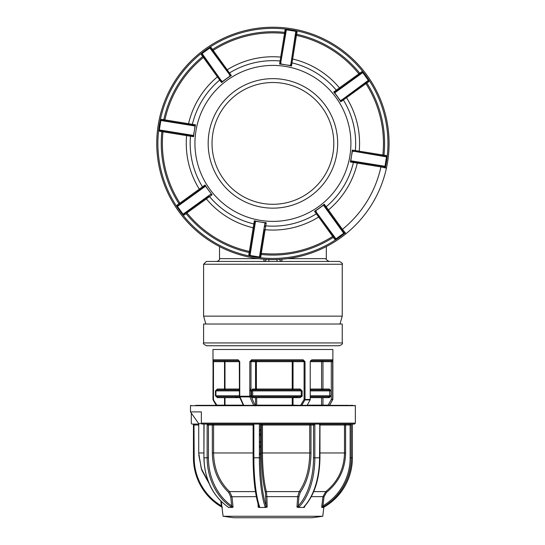 <?xml version="1.0" encoding="UTF-8"?>
<svg xmlns="http://www.w3.org/2000/svg" width="545" height="545" viewBox="0 0 545 545"><rect width="100%" height="100%" fill="white"/><g stroke="black" fill="none" stroke-linecap="round" stroke-linejoin="round"><path stroke-width="0.82" d="M281.976 261.437L339.433 261.437C342.117 262.908 343.057 263.841 342.24 264.25L203.598 264.25L203.598 316.148L342.24 316.148L342.24 264.25M342.24 342.941L342.24 324.016L203.598 324.016L203.598 342.941L342.24 342.941C343.03 343.554 342.09 344.495 339.433 345.755L206.405 345.755C203.721 344.283 202.781 343.35 203.598 342.941M281.826 259.222A2.814 0.47 -90 0 0 282.29 261.437A2.814 2.814 0 0 1 279.578 259.372A2.814 2.814 0 0 0 282.29 261.437L263.548 261.437A2.814 0.47 90 0 0 264.012 259.222M203.598 264.25L206.405 261.437L263.862 261.437M263.548 261.437A2.814 2.814 0 0 0 266.26 259.372A2.814 2.814 0 0 1 263.548 261.437M294.123 49.847L294.654 46.509M282.726 44.588L282.181 47.919M283.093 47.878L283.611 44.676M380.267 166.818L380.635 166.879M158.234 124.921A116.167 116.167 0 0 0 345.986 233.71A116.167 116.167 0 0 0 386.425 168.119L385.322 167.88A115.043 115.043 0 0 0 291.221 29.825A115.043 115.043 0 0 0 215.241 242.941A115.043 115.043 0 0 0 345.278 232.838L345.986 233.71A116.167 116.167 0 0 1 158.234 124.921A116.167 116.167 0 0 1 291.405 28.715A116.167 116.167 0 0 1 386.425 168.119A116.167 116.167 0 0 0 387.604 161.885M349.91 155.809A77.983 77.983 0 0 1 260.51 220.391A77.983 77.983 0 0 1 195.928 130.991A77.983 77.983 0 0 1 285.328 66.408A77.983 77.983 0 0 1 349.91 155.809M170.292 132.081L192.671 135.685L193.604 136.713A79.597 79.597 0 0 1 194.34 130.739L195.049 125.663L194.006 125.847L195.519 124.832A79.597 79.597 0 0 0 194.34 130.739L193.421 135.78L192.487 135.276L192.671 135.685L159.637 130.364A0.375 0.375 0 0 1 159.324 129.935A0.375 0.375 0 0 0 159.637 130.364M204.709 186.785L177.479 206.453L177.248 206.139L183.072 214.199A0.375 0.375 0 0 0 183.597 214.287L184.142 215.043L183.072 214.199L210.302 194.531L212.107 194.756A79.597 79.597 0 0 1 205.056 185L205.315 185.92L204.709 186.785L205.152 185.198M249.63 255.414L248.786 254.897L249.705 255.046A0.375 0.375 0 0 0 250.019 255.476L259.842 257.056L259.454 256.995L264.795 223.832L266.233 222.714A79.597 79.597 0 0 1 254.352 220.8L255.36 222.312L250.019 255.476A0.375 0.375 0 0 1 249.705 255.046L255.033 222.013M324.05 206.017L323.744 205.009L315.439 211.004L335.972 238.846L335.652 239.078L343.718 233.246L324.05 206.017L324.275 204.212A79.597 79.597 0 0 1 314.519 211.262L316.039 211.889M351.832 160.959L384.995 166.3L384.933 166.695L386.514 156.871L352.417 151.026L351.498 156.068A79.597 79.597 0 0 1 350.319 161.974L350.789 161.143L351.832 160.959L350.394 161.77M208.994 133.096A64.753 64.753 0 0 0 262.615 207.325A64.753 64.753 0 0 0 336.844 153.704A64.753 64.753 0 0 0 283.223 79.475A64.753 64.753 0 0 0 208.994 133.096M333.036 153.09A60.89 60.89 0 0 0 282.61 83.283A60.89 60.89 0 0 0 212.802 133.716A60.89 60.89 0 0 0 263.228 203.517A60.89 60.89 0 0 0 333.036 153.09M202.12 53.553L222.094 81.798L230.399 75.796L209.866 47.96L210.186 47.728L202.12 53.553A0.375 0.375 0 0 0 202.031 54.078L201.275 54.629L202.12 53.553A0.375 0.375 0 0 0 201.97 53.798A0.375 0.375 0 0 1 202.12 53.553L201.8 53.785M352.417 151.026L352.24 150.304L353.174 151.115L386.201 156.442A0.375 0.375 0 0 1 386.514 156.871A0.375 0.375 0 0 0 386.201 156.442L386.351 155.516L386.575 156.483M386.514 156.871A0.375 0.375 0 0 0 386.201 156.442L383.823 156.054L383.966 155.134L382.849 155.005A110.546 110.546 0 0 0 365.927 83.657L343.343 99.953A0.94 0.927 54.2 0 1 343.582 98.706M384.933 166.695L384.416 167.54L384.566 166.613L351.832 161.34M353.351 151.524L353.473 151.163M352.24 150.304L352.233 150.086A79.597 79.597 0 0 1 351.498 156.068L350.789 161.143M334.521 92.575L340.523 100.88L368.359 80.347L368.59 80.667L362.766 72.601L335.536 92.275L334.521 92.575L333.887 92.194L335.121 92.112L362.241 72.519L361.696 71.756L362.766 72.601A0.375 0.375 0 0 0 362.241 72.519A0.375 0.375 0 0 1 362.766 72.601L362.534 72.281M335.536 92.275L335.373 91.928M296.208 31.392L297.059 31.903L296.446 35.391A0.94 0.94 0 0 1 295.717 34.328L296.671 34.287A111.67 111.67 0 0 1 359.734 73.173L358.855 73.868A110.546 110.546 0 0 0 296.446 35.391L292.651 59.024A86.655 86.655 0 0 1 339.446 87.874L358.855 73.868A0.94 0.94 0 0 0 360.136 74.038L353.494 78.834M340.414 88.29A0.94 0.538 -125.8 0 1 339.446 87.874L336.292 90.191A82.745 82.745 0 0 0 291.997 62.886L292.651 59.024A0.94 0.538 -170.8 0 1 291.847 58.349L294.416 42.415M360.136 74.038L359.734 73.173L361.696 71.756M333.887 92.194L333.731 92.044A79.597 79.597 0 0 1 340.782 101.806L340.523 100.88M281.043 62.975L279.605 64.085A79.597 79.597 0 0 1 285.587 64.821L290.655 65.529L295.819 31.324L285.996 29.743L286.384 29.805L280.546 63.901L285.587 64.821A79.597 79.597 0 0 1 291.486 65.999L290.805 64.787L291.084 63.084M291.255 61.994L291.282 61.83A0.94 0.927 9.2 0 0 291.997 62.886L291.486 65.999M280.913 61.422L285.955 30.118A0.375 0.375 0 0 1 286.384 29.805A0.375 0.375 0 0 0 285.955 30.118L285.035 29.968L285.996 29.743M229.534 75.19L229.983 75.162L210.39 48.042A0.375 0.375 0 0 0 209.866 47.96A0.375 0.375 0 0 1 210.39 48.042L211.91 50.154A0.94 0.94 0 0 0 213.177 50.392L229.472 72.982A0.94 0.927 -35.8 0 1 228.226 72.737L228.321 72.867M226.161 69.876A0.94 0.538 144.2 0 0 227.204 69.787A86.655 86.655 0 0 1 280.702 57.096L284.517 33.47A110.546 110.546 0 0 0 213.177 50.392L212.564 49.452A111.67 111.67 0 0 1 284.647 32.353L284.517 33.47A0.94 0.94 0 0 0 285.546 32.686L281.67 56.707A0.94 0.538 -170.8 0 1 280.702 57.096L280.103 60.972A82.745 82.745 0 0 0 229.472 72.982L231.318 75.544L229.799 74.917M221.788 80.783L221.631 81.198L202.031 54.078M194.006 125.847L160.843 120.499L160.904 120.111L160.843 120.499A0.375 0.375 0 0 1 161.272 120.193L163.841 120.602A0.94 0.94 0 0 0 164.91 119.88L192.405 124.328A0.94 0.927 -80.8 0 1 191.35 125.037L191.513 125.064M187.862 124.478A0.94 0.538 99.2 0 0 188.536 123.674A86.655 86.655 0 0 1 217.394 76.872L203.387 57.463A110.546 110.546 0 0 0 164.91 119.88L163.807 119.648A111.67 111.67 0 0 1 202.692 56.585L203.387 57.463A0.94 0.94 0 0 0 203.558 56.19L208.353 62.825M231.318 75.544A79.597 79.597 0 0 0 221.563 82.588L221.631 81.198M217.809 75.912A0.94 0.538 144.2 0 1 217.394 76.872L219.71 80.033A0.94 0.927 -35.8 0 0 219.873 78.773L220.609 79.795M192.487 135.276L159.324 129.935L159.263 130.323L160.843 120.499A0.375 0.375 0 0 1 161.272 120.193L194.006 125.466M177.248 206.139L177.009 205.172L178.971 203.762L179.673 204.409A0.94 0.94 0 0 0 179.911 203.142L199.3 189.115A86.655 86.655 0 0 1 186.615 135.623L190.484 136.216A82.745 82.745 0 0 0 202.495 186.846A0.94 0.927 -125.8 0 1 202.256 188.093L202.386 187.998M199.395 190.164A0.94 0.538 54.2 0 0 199.3 189.115L205.056 185M210.302 194.531L211.821 194.524L205.315 185.92M251.422 244.385L250.121 252.478A0.94 0.94 0 0 0 249.399 251.415L253.193 227.783A86.655 86.655 0 0 1 206.391 198.932L209.553 196.609A0.94 0.927 -125.8 0 0 208.285 196.445L183.597 214.287M192.344 207.965L205.431 198.516A0.94 0.538 54.2 0 1 206.391 198.932L186.983 212.931A110.546 110.546 0 0 0 249.399 251.415L249.167 252.512A111.67 111.67 0 0 1 186.104 213.633L186.983 212.931A0.94 0.94 0 0 0 185.702 212.761M253.99 228.457A0.94 0.538 9.2 0 0 253.193 227.783L254.352 220.8M254.985 222.319L254.76 223.702M264.795 223.832L265.292 222.898L260.258 221.985L255.183 221.27L255.36 222.312M335.652 239.078L334.691 239.309L333.274 237.354L333.928 236.653A0.94 0.94 0 0 0 332.661 236.414L318.634 217.019A86.655 86.655 0 0 1 265.142 229.711A0.94 0.538 9.2 0 0 264.168 230.099L259.883 256.688A0.375 0.375 0 0 1 259.454 256.995A0.375 0.375 0 0 0 259.883 256.688L260.803 256.838L259.842 257.056M266.233 222.714L261.321 253.336A110.546 110.546 0 0 0 332.661 236.414L333.274 237.354A111.67 111.67 0 0 1 261.191 254.454L260.265 254.304M260.803 256.838L261.321 253.336A0.94 0.94 0 0 0 260.292 254.12M319.677 216.93A0.94 0.538 -35.8 0 0 318.634 217.019L314.519 211.262M317.517 213.933L317.612 214.069A0.94 0.927 144.2 0 0 316.366 213.824A82.745 82.745 0 0 1 265.735 225.834A0.94 0.927 -170.8 0 0 264.727 226.611M315.855 210.704L315.439 211.004M343.718 233.246L344.038 233.015L343.718 233.246A0.375 0.375 0 0 0 343.806 232.729L324.214 205.601L342.389 230.767L343.152 230.222L342.451 229.336A110.546 110.546 0 0 0 380.928 166.927L350.319 161.974M316.304 211.617L315.855 211.637L335.447 238.758A0.375 0.375 0 0 0 335.972 238.846A0.375 0.375 0 0 1 335.447 238.758L334.691 239.309M248.786 254.897L249.167 252.512L250.121 252.478A0.94 0.94 0 0 0 249.399 251.415M177.009 205.172L177.561 205.935A0.375 0.375 0 0 0 177.479 206.453A0.375 0.375 0 0 1 177.561 205.935L204.682 186.342M186.227 134.649A0.94 0.538 99.2 0 1 186.615 135.623L162.989 131.801A110.546 110.546 0 0 0 179.911 203.142L178.971 203.762A111.67 111.67 0 0 1 161.872 131.672L162.989 131.801A0.94 0.94 0 0 0 162.206 130.78L161.872 131.672L159.487 131.291L159.263 130.323M163.657 120.574L163.807 119.648L161.422 119.266L160.904 120.111M163.841 120.602A0.94 0.94 0 0 0 164.91 119.88A110.546 110.546 0 0 1 203.387 57.463A110.546 110.546 0 0 0 164.91 119.88A110.546 110.546 0 0 1 203.387 57.463A0.94 0.94 0 0 0 203.558 56.19L202.692 56.585L201.275 54.629M211.801 50.004L212.564 49.452L211.147 47.497L210.186 47.728M211.91 50.154A0.94 0.94 0 0 0 213.177 50.392A110.546 110.546 0 0 1 284.517 33.47A110.546 110.546 0 0 0 213.177 50.392A110.546 110.546 0 0 1 284.517 33.47A0.94 0.94 0 0 0 285.546 32.686L285.955 30.118M285.035 29.968L284.647 32.353L285.573 32.502M290.478 64.494L290.805 64.787L296.133 31.76A0.375 0.375 0 0 0 295.819 31.324A0.375 0.375 0 0 1 296.133 31.76L297.059 31.903M358.855 73.868A110.546 110.546 0 0 0 296.446 35.391A110.546 110.546 0 0 1 358.855 73.868M359.523 87.193L366.165 82.397A0.94 0.94 0 0 0 365.927 83.657L366.867 83.044A111.67 111.67 0 0 1 383.966 155.134L386.351 155.516M346.443 96.642A0.94 0.538 -125.8 0 0 346.538 97.684A86.655 86.655 0 0 1 359.223 151.183L382.849 155.005A0.94 0.94 0 0 0 383.632 156.027M375.546 154.726L359.611 152.157A0.94 0.538 -80.8 0 1 359.223 151.183L355.354 150.59A82.745 82.745 0 0 0 343.343 99.953L340.782 101.806M341.129 100.021L340.686 101.608M341.402 100.287L342.56 99.449M368.59 80.667L368.829 81.627L368.277 80.871A0.375 0.375 0 0 0 368.359 80.347A0.375 0.375 0 0 1 368.277 80.871L341.156 100.464M366.165 82.397L366.867 83.044L368.829 81.627M357.976 162.328A0.94 0.538 -80.8 0 0 357.302 163.132A86.655 86.655 0 0 1 328.444 209.934L326.128 206.773A82.745 82.745 0 0 0 353.433 162.478A0.94 0.927 99.2 0 1 354.488 161.77L354.325 161.742M382.181 166.232L381.997 166.198A0.94 0.94 0 0 0 380.928 166.927L385.322 167.88M328.029 210.895A0.94 0.538 -35.8 0 1 328.444 209.934L342.451 229.336A0.94 0.94 0 0 0 342.28 230.617A0.94 0.94 0 0 1 342.117 229.915M384.995 166.3A0.375 0.375 0 0 1 384.566 166.613M380.928 166.927L382.031 167.165A111.67 111.67 0 0 0 382.031 167.152L384.416 167.54M344.038 233.015L344.563 232.177L343.152 230.222A111.67 111.67 0 0 1 343.152 230.222L345.278 232.838M186.104 213.633L184.142 215.043M213.374 359.802L213.17 399.465L216.828 405.146L224.52 405.146L224.52 397.652L217.387 397.652L215.425 395.779L215.425 390.908L217.387 389.035L224.52 389.035L224.52 361.676L225.003 361.676L225.003 389.035A0.94 0.92 -90 0 1 224.077 389.968A0.94 0.443 90 0 0 224.52 389.035L239.316 389.035M213.17 399.465L212.966 349.502L332.872 349.502L332.872 399.465L331.292 399.465L331.292 361.676L322.967 361.676L322.967 389.035L329.303 389.035L331.088 390.908L331.088 395.779L329.303 397.652L322.967 397.652L322.967 405.146L328.124 405.146L331.292 399.465L332.545 399.928L329.371 405.616M212.979 399.465L213.075 359.802L238.158 359.802L239.739 361.676L239.739 396.242L249.808 396.242L249.808 361.676L251.586 359.802L251.919 360.742L256.382 360.742L256.382 389.968A0.94 0.824 -90 0 1 255.557 389.035L255.557 361.676A0.94 0.824 90 0 1 256.382 360.742M251.586 359.802L303.143 359.802L305.03 361.676L305.03 399.465L310.228 399.465L310.228 361.676L311.209 360.742A0.94 0.606 -90 0 0 311.815 359.802L310.228 361.676M300.411 396.617L301.93 396.617M302.128 395.97L301.208 395.963M310.228 389.968L328.86 389.968A0.94 0.443 90 0 0 329.303 389.035M310.228 396.712L328.86 396.712L329.711 395.779L329.711 390.908L328.86 389.968A0.94 0.443 90 0 0 328.894 389.968L329.923 390.908M310.228 390.908L331.088 390.908M310.228 395.779L331.088 395.779M322.524 389.968A0.94 0.933 90 0 1 321.591 389.035L322.967 389.035A0.94 0.443 90 0 1 322.524 389.968L316.7 389.968M321.611 405.33A0.94 0.933 90 0 1 321.591 405.146L321.591 397.652L322.967 397.652M307.223 405.146L322.967 405.146M253.677 405.33L249.848 396.889L239.936 396.889A0.94 0.518 -96.8 0 1 239.739 396.242L239.316 396.242A0.94 0.94 0 0 0 239.405 396.631A0.94 0.572 155.6 0 1 239.432 396.242L239.316 361.676L225.003 361.676A0.94 0.92 -90 0 0 224.077 360.742A0.94 0.443 -90 0 1 224.52 361.676L213.477 361.676L213.477 399.465M216.978 396.712L237.3 396.712M216.978 389.968L223.314 389.968L216.978 389.968M235.753 396.712L235.753 397.652M237.743 397.652L236.203 396.712M239.432 361.676L238.703 360.742L214.008 360.742L229.138 360.742M223.314 360.742L220.875 360.742M239.868 397.652L225.003 397.652L225.003 405.146A0.94 0.92 -90 0 1 224.983 405.33M255.155 405.33L255.523 405.889M292.236 405.33A0.94 0.375 90 0 1 292.229 405.146L292.229 397.652L256.695 397.652L256.688 405.33M249.808 396.242A0.94 0.361 -83.9 0 0 249.848 396.889A0.94 0.572 -24.4 0 0 250.993 396.242L255.033 405.146L255.557 405.146L255.557 397.652L252.43 397.652L251.538 395.779L251.538 390.908L252.43 389.035A0.94 0.824 -90 0 0 253.255 389.968L299.736 389.968A0.94 0.443 90 0 0 300.179 389.035L302.141 390.908L302.141 395.779L300.179 397.652L293.04 397.652L293.04 405.146L301.003 405.33M305.03 361.676L304.09 361.676L302.673 360.742L251.919 360.742L250.993 361.676L250.993 396.242M305.03 399.465L304.09 399.465L304.09 361.676L293.04 361.676L293.04 389.035A0.94 0.443 90 0 1 292.597 389.968A0.94 0.375 90 0 1 292.229 389.035L300.179 389.035M289.456 389.968L253.241 389.968L252.696 390.908L252.696 395.779L253.255 396.712L299.736 396.712L301.235 395.779L301.235 390.908L299.736 389.968M251.538 390.908L302.141 390.908M252.43 397.652A0.94 0.824 90 0 1 253.255 396.712L292.583 396.712A0.94 0.824 -90 0 1 293.408 397.652L294.177 396.712M252.43 389.035L292.229 389.035L292.229 361.676A0.94 0.375 90 0 1 292.597 360.742A0.94 0.443 90 0 1 293.04 361.676L249.808 361.676M303.143 359.802A0.94 0.47 90 0 1 302.673 360.742L302.203 360.742M306.964 405.616L310.153 399.928L304.962 399.928L301.583 405.616M300.731 405.146L304.09 399.465L304.962 399.928M213.293 399.928L216.467 405.616L213.088 399.928L213.729 399.894M239.316 389.968L216.944 389.968L215.915 390.908L215.915 395.779L216.944 396.712L239.439 396.712M213.075 359.802A0.94 0.933 -90 0 0 214.008 360.742L213.17 361.676M216.944 389.968A0.94 0.443 90 0 0 217.387 389.035M239.316 395.779L215.425 395.779M224.513 405.33A0.94 0.443 90 0 0 224.52 405.146L243.268 405.146M243.765 405.33L239.936 396.889A0.94 0.572 155.6 0 1 239.405 396.631L243.349 405.33M238.703 360.742A0.94 0.545 -90 0 1 238.158 359.802M321.591 397.652L310.228 397.652M310.228 389.035L321.591 389.035L321.591 361.676A0.94 0.933 90 0 1 322.524 360.742L331.53 360.742L331.292 361.676L332.668 361.676L332.464 359.802A0.94 0.933 -90 0 1 331.53 360.742L311.209 360.742M310.085 399.465L309.826 399.928M310.446 360.742L321.761 360.742M329.63 405.33L332.545 399.928M321.761 389.968L328.894 389.968M328.86 396.712L329.923 395.779M332.361 399.465L332.109 399.894M328.451 397.652L330.42 395.779M255.557 397.652L256.695 397.652M249.808 389.968L250.993 389.968L249.808 389.968M295.642 397.652L295.99 396.889A0.94 0.572 24.4 0 1 295.336 396.712M292.229 397.652L293.04 397.652M249.814 396.712L250.502 396.712M253.241 360.742L251.919 360.742M224.52 397.652L225.003 397.652M296.024 396.712A0.94 0.361 83.9 0 1 295.99 396.889L298.013 396.712M235.61 397.652L235.61 396.712M259.372 445.388L260.476 445.354M259.372 433.582L260.476 433.548M337.559 405.33L231.564 405.33M260.476 429.719L259.372 429.753M260.476 441.525L259.372 441.552M260.476 435.714L259.372 435.748M260.476 453.324L259.372 453.358M260.476 447.52L259.372 447.547M203.694 405.33L342.144 405.33M191.302 413.062L191.302 423.131A0.94 0.927 -90 0 0 192.228 424.071L198.537 424.071A0.94 0.927 90 0 1 198.721 424.092M201.35 423.131L355.36 423.131L354.42 424.071L202.161 424.071A0.94 0.811 90 0 1 201.35 423.131L201.35 411.891L190.478 411.891L190.478 405.705L190.852 405.33M322.756 516.265L312.169 517.75L233.669 517.75L223.089 516.265L322.756 516.265L323.866 507.177M258.786 507.443L259.379 507.443L258.146 507.075L258.064 503.914M230.753 506.666A56.401 47.122 -90 0 1 207.148 457.793L208.442 457.793A55.461 46.339 90 0 0 231.659 505.855L230.726 496.761L228.614 492.353C218.061 482.243 212.632 469.109 212.325 452.956L213.585 452.956C213.865 468.755 219.192 481.637 229.574 491.61L231.966 496.645L233.042 507.075L232.19 507.443L230.753 506.666A0.94 0.443 -55.4 0 0 231.659 505.855L233.042 507.075M227.967 506.884L228.335 507.443L232.592 507.443M298.135 507.443L296.964 507.075L298.272 505.855A55.461 30.472 -90 0 0 313.538 457.793L313.538 425.005L314.833 425.005L314.833 457.793A56.401 30.983 90 0 1 299.314 506.666L298.135 507.443L303.654 507.443L304.008 506.666A0.94 0.681 43.7 0 0 304.43 506.503L304.43 506.503C314.411 495.214 319.588 478.973 319.956 457.793L319.799 457.793M260.476 434.617L259.372 434.651M260.476 446.423L259.372 446.457M260.476 430.87L259.372 430.904M260.476 442.676L259.372 442.71M260.476 454.482L259.372 454.516M222.387 507.443L221.12 506.666A56.401 55.229 90 0 1 193.455 457.793L193.455 425.005A1.873 0.382 90 0 0 193.4 424.071M193.993 424.071L194.177 457.793A55.461 54.316 -90 0 0 221.393 505.855L220.807 501.012M208.204 425.005A0.94 0.518 90 0 0 207.693 424.071A0.94 0.94 0 0 1 208.51 424.548L208.503 424.071L221.856 424.071M201.493 423.663L198.721 423.663L190.478 411.891M209.171 483.674L201.752 470.178L198.768 455.007M221.12 506.666L221.393 505.855M221.107 506.666C203.346 495.405 194.122 479.116 193.434 457.793L194.177 457.793M203.81 424.071A0.94 0.518 -90 0 1 203.925 424.092A1.873 1.029 90 0 1 204.062 425.005L203.905 457.793L207.148 457.793L207.148 425.005L208.442 425.005L208.442 457.793M208.96 424.071A0.94 0.518 -90 0 0 208.442 425.005L212.325 425.005A0.94 0.518 90 0 1 212.836 424.071A0.94 0.749 -90 0 1 213.585 425.005L212.325 425.005L212.325 452.956M258.146 507.075L258.759 505.855A55.461 11.22 -90 0 1 253.139 457.793L253.139 425.005A0.94 0.92 -90 0 0 252.219 424.071L253.623 424.071A1.873 1.833 90 0 1 253.868 425.005L253.868 457.793A56.401 11.411 90 0 0 259.584 506.666L259.379 507.443L265.851 507.443L265.088 506.666A0.94 0.797 -19.4 0 0 266.103 505.855L267.159 507.075L265.851 507.443M252.219 424.071L253.159 424.071A0.94 0.92 90 0 1 253.718 424.262M253.139 425.005L253.868 425.005M265.088 506.666A56.401 11.411 -90 0 1 259.372 457.793L259.372 425.005A1.873 1.833 90 0 1 259.618 424.071L253.623 424.071M314.833 425.005A1.873 1.567 -90 0 0 314.628 424.071L312.755 424.071A0.94 0.783 90 0 1 313.538 425.005L310.984 425.005A0.94 0.783 -90 0 0 309.737 425.005L309.737 452.956L262.465 452.956C262.533 468.755 263.828 481.637 266.348 491.61L299.225 491.61C306.017 481.773 309.519 468.884 309.737 452.956L310.984 452.956C310.786 469.109 307.216 482.243 300.275 492.353L298.892 496.761L298.272 505.855A0.94 0.681 43.7 0 0 299.314 506.666M261.396 424.071A0.94 0.92 -90 0 0 260.476 425.005L260.476 457.793A55.461 11.22 90 0 0 266.103 505.855L265.361 492.353C262.806 482.243 261.491 469.109 261.416 452.956L262.465 452.956L262.465 425.005L261.416 425.005A0.94 0.92 90 0 1 262.336 424.071L262.465 425.005L310.984 425.005L310.984 452.956M319.534 425.005A1.873 1.567 -90 0 1 319.745 424.071L320.583 424.071A0.94 0.783 90 0 0 319.799 425.005L319.534 457.793L313.538 457.793M313.716 491.61L325.774 491.61C337.866 481.773 344.113 468.884 344.501 452.956L345.598 452.956C345.237 469.109 338.874 482.243 326.51 492.353L324.03 496.761L322.933 505.855L323.58 506.666L322.115 507.443L321.693 507.075L322.933 505.855A55.461 54.316 -90 0 0 350.142 457.793L351.253 457.793A56.401 55.229 90 0 1 323.58 506.666M350.142 457.793L350.142 425.005L345.598 425.005L345.407 424.071A0.94 0.906 -90 0 0 344.501 425.005L319.956 425.005L319.956 457.793L319.534 457.793A56.401 30.983 -90 0 1 304.008 506.666M345.598 452.956L345.598 425.005L344.501 425.005L344.501 452.956L319.956 452.956M321.836 507.443L323.451 507.443L324.731 506.666A56.401 55.229 -90 0 0 352.39 457.793L352.39 425.005A1.873 0.382 -90 0 1 352.438 424.071L351.198 424.071A1.873 0.382 -90 0 1 351.253 425.005L350.142 425.005L349.951 424.071L345.407 424.071M347.301 424.071L338.145 424.071M321.693 507.075L322.953 496.645L311.352 496.645M326.51 492.353L325.774 491.61L322.953 496.645L324.03 496.761M304.328 506.625L304.648 507.075L303.654 507.443L304.103 507.443M304.709 506.21L304.648 507.075M296.964 507.075L297.665 496.645L266.9 496.645L267.159 507.075M300.275 492.353A0.94 0.62 -144.3 0 0 299.225 491.61L297.665 496.645L298.892 496.761M265.361 492.353A0.94 0.729 165.2 0 1 266.348 491.61L266.9 496.645L265.871 496.761M253.139 457.793L260.476 457.793M258.759 505.855A0.94 0.797 -19.4 0 0 258.793 506.169L258.793 506.169A0.94 0.797 -19.4 0 0 259.584 506.666M203.905 425.005L203.905 457.793C204.484 479.075 212.359 495.357 227.524 506.625A0.94 0.443 -55.4 0 0 227.667 506.666L228.559 507.443L232.19 507.443M207.148 425.005A1.873 1.029 90 0 1 207.284 424.071M207.693 424.071A0.94 0.811 -90 0 1 208.469 424.725M348.97 405.33L333.56 405.33M216.29 405.33L195.798 405.33M202.72 405.33L206.46 405.33M213.851 405.33L223.695 405.33M302.046 405.33L283.332 405.33M301.501 405.33L311.181 405.33M246.933 405.33L247.491 405.33M256.552 405.33L258.582 405.33M316.563 405.33L317.115 405.33L316.563 405.33M341.763 405.33L333.302 405.33M340.591 405.33L343.772 405.33M349.917 405.33L352.922 405.33M297.917 405.33L298.503 405.33M219.519 246.565L219.519 258.63L258.194 258.63M277.419 261.437A5.62 5.62 0 0 1 276.737 259.502M269.101 259.502A5.62 5.62 0 0 1 268.419 261.437M287.644 258.63L326.319 258.63C325.508 259.038 326.441 259.972 329.125 261.437M200.165 189.606A86.185 86.185 0 0 1 199.688 188.843M179.625 203.333A110.887 110.887 0 0 0 180.014 203.939M186.261 212.584A110.887 110.887 0 0 0 186.71 213.15M260.565 253.595A110.887 110.887 0 0 0 261.28 253.677M332.852 236.7A110.887 110.887 0 0 0 333.451 236.305M381.268 166.995A110.887 110.887 0 0 0 381.418 166.293M193.604 136.713L190.484 136.216A0.94 0.927 -80.8 0 0 189.708 135.208M212.107 194.756L209.553 196.609A82.745 82.745 0 0 0 253.841 223.92A0.94 0.927 -170.8 0 1 254.556 224.969M324.275 204.212L326.128 206.773A0.94 0.927 144.2 0 0 325.965 208.033M365.79 83.004A0.94 0.94 0 0 0 365.927 83.657M333.731 92.044L336.292 90.191A0.94 0.927 54.2 0 0 337.553 90.354M279.605 64.085L280.103 60.972A0.94 0.927 9.2 0 0 281.111 60.188M221.563 82.588L219.71 80.033A82.745 82.745 0 0 0 192.405 124.328L195.519 124.832M179.673 204.409A0.94 0.94 0 0 0 179.911 203.142M211.317 194.224L211.017 193.809M356.13 151.592A0.94 0.927 99.2 0 1 355.354 150.59L352.233 150.086M383.115 155.754A110.887 110.887 0 0 0 383.196 155.039M366.213 83.474A110.887 110.887 0 0 0 365.824 82.867M311.815 359.802L332.464 359.802M310.582 361.676L322.967 361.676A0.94 0.443 -90 0 0 322.524 360.742M255.557 405.146L292.229 405.146M251.538 395.779L301.235 395.779M239.316 390.908L215.425 390.908M239.316 361.676L239.739 361.676M332.668 361.676L332.668 399.465M250.993 389.035L249.808 389.035M294.627 396.712L294.205 397.652M293.04 400.214L292.229 402.006M292.229 405.18L293.04 403.389M250.993 395.779L249.808 395.779M249.808 390.908L250.993 390.908M355.36 423.131L355.36 405.705L190.478 405.705M256.314 496.645L230.726 496.761M198.721 424.868L198.537 424.071M198.721 425.005L194.177 425.005M203.905 452.956L198.721 452.956L198.721 423.663M221.27 506.073A56.401 55.229 -90 0 0 221.863 506.434M258.786 506.114L258.793 506.169C255.142 494.955 253.255 478.83 253.118 457.793L253.118 425.005L213.585 425.005L213.585 452.956L253.118 452.956M261.416 452.956L261.416 425.005L260.476 425.005M351.253 425.005L351.253 457.793L352.39 457.793M228.614 492.353A0.94 0.409 132.4 0 1 229.574 491.61L255.435 491.61M204.062 457.793A56.401 47.122 90 0 0 227.667 506.666M339.991 324.016L342.24 316.148M205.847 324.016L203.598 316.148M219.519 258.63C219.771 259.849 218.831 260.783 216.712 261.437M326.319 246.565L326.319 258.63M216.208 405.33L213.088 399.928M223.089 516.265L221.27 501.475M208.646 482.42L201.269 468.502L198.721 452.956M324.731 506.666C342.492 495.405 351.716 479.116 352.404 457.793M355.36 405.705L354.986 405.33"/></g></svg>
